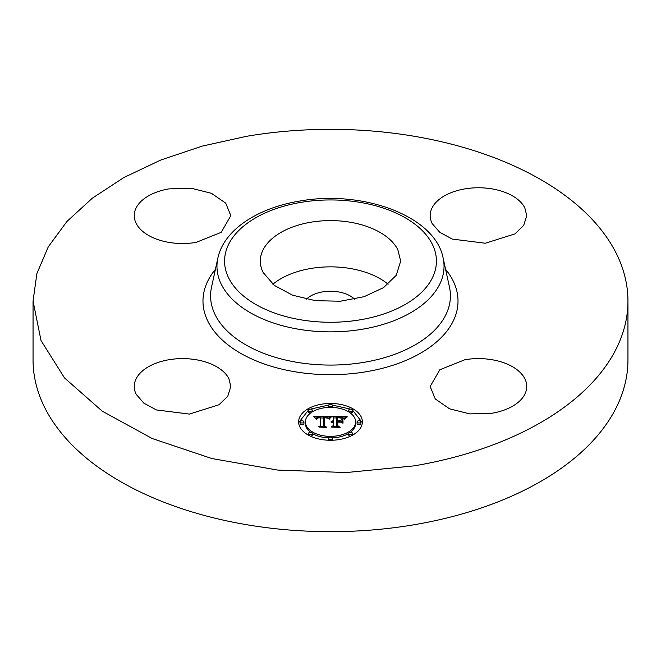 <?xml version="1.0" encoding="UTF-8"?>
<svg xmlns="http://www.w3.org/2000/svg" width="661" height="661" viewBox="0 0 661 661"><rect width="100%" height="100%" fill="white"/><g stroke="black" fill="none" stroke-linecap="round" stroke-linejoin="round"><path stroke-width="0.99" d="M272.886 284.238A70.182 40.519 180 0 1 388.114 284.238M306.44 299.169A27.944 16.128 180 0 1 322.634 291.889A27.944 16.128 180 0 1 354.56 299.169M397.839 249.701L400.673 261.112L396.253 275.265L383.537 287.642L364.128 296.673L340.481 301.218L315.578 300.697L292.55 295.194L274.315 285.387L263.161 272.514A70.182 40.519 180 0 1 260.318 261.112A70.182 40.519 180 0 1 320.519 221.005A70.182 40.519 180 0 1 397.839 249.701M627.95 301.061L627.95 359.939A297.45 171.728 180 0 1 414.24 524.727A297.45 171.728 180 0 1 33.05 359.939L33.05 301.061L36.884 273.588L48.278 246.817L66.943 221.452L92.4 198.135L123.987 177.47L160.896 159.987L202.175 146.131L246.76 136.273A297.45 171.728 180 0 1 627.95 301.061A297.45 171.728 180 0 1 414.24 465.848L346.372 472.549L277.645 470.062L211.751 458.511L152.22 438.532L102.248 411.175L64.505 377.927L41.023 340.547L33.05 301.061M136.207 394.336A48.286 27.878 180 0 1 134.257 386.487A48.286 27.878 180 0 1 175.677 358.89A48.286 27.878 180 0 1 228.88 378.637L230.829 386.487L227.781 396.228L219.031 404.739L189.41 414.083L156.426 409.936L143.883 403.185L136.207 394.336M196.135 242.389A48.286 27.878 180 0 1 134.257 215.635A48.286 27.878 180 0 1 168.943 188.889L191.12 188.203L211.479 193.326L225.723 203.158L230.829 215.635L221.195 232.35L196.135 242.389M432.12 223.484A48.286 27.878 180 0 1 430.171 215.635A48.286 27.878 180 0 1 471.59 188.046A48.286 27.878 180 0 1 524.793 207.785L526.743 215.635L523.702 225.384L514.952 233.895L485.323 243.231L452.347 239.092L439.796 232.341L432.12 223.484M464.865 359.733A48.286 27.878 180 0 1 526.743 386.487A48.286 27.878 180 0 1 492.057 413.232L469.88 413.918L449.521 408.804L435.277 398.963L430.171 386.487L439.805 369.772L464.865 359.733M298.632 421.867A31.868 18.401 180 0 1 330.5 403.466A31.868 18.401 180 0 1 362.368 421.867A31.868 18.401 180 0 1 330.5 440.267A31.868 18.401 180 0 1 298.632 421.867M362.344 422.66L352.577 410.175M350.512 409.126L332.334 405.077M328.666 405.077L310.488 409.126M308.423 410.175L298.656 422.66M305.39 421.867A25.11 14.501 180 0 1 330.5 407.374A25.11 14.501 180 0 1 355.61 421.867A25.11 14.501 180 0 1 330.5 436.367A25.11 14.501 180 0 1 305.39 421.867L305.39 423.445A25.11 14.501 0 0 0 310.769 432.41M312.281 433.418A25.11 14.501 0 0 0 328.707 437.904M332.293 437.904A25.11 14.501 0 0 0 348.719 433.418M350.231 432.41A25.11 14.501 0 0 0 355.61 423.445L355.61 421.867M328.567 405.416A1.933 1.115 180 0 1 330.5 404.301A1.933 1.115 180 0 1 332.433 405.416A1.933 1.115 180 0 1 330.5 406.532A1.933 1.115 180 0 1 328.567 405.416L328.567 406.994A1.933 1.115 0 0 0 328.707 407.407M332.293 407.407A1.933 1.115 0 0 0 332.433 406.994L332.433 405.416M357.056 423.445A1.933 1.115 0 0 0 358.989 424.56A1.933 1.115 0 0 0 360.923 423.445L360.923 421.867A1.933 1.115 180 0 1 358.989 422.982A1.933 1.115 180 0 1 357.056 421.867L357.056 423.445M348.711 410.241A1.933 1.115 180 0 1 350.644 409.126A1.933 1.115 180 0 1 352.577 410.241A1.933 1.115 180 0 1 350.644 411.349A1.933 1.115 180 0 1 348.711 410.241L348.711 411.811A1.933 1.115 0 0 0 348.719 411.894M350.231 412.902A1.933 1.115 0 0 0 352.577 411.811L352.577 410.241M328.567 438.317A1.933 1.115 180 0 1 330.5 437.202A1.933 1.115 180 0 1 332.433 438.317A1.933 1.115 180 0 1 330.5 439.433A1.933 1.115 180 0 1 328.567 438.317L328.567 439.896A1.933 1.115 0 0 0 328.666 440.234M332.334 440.234A1.933 1.115 0 0 0 332.433 439.896L332.433 438.317M348.711 433.5A1.933 1.115 180 0 1 350.644 432.385A1.933 1.115 180 0 1 352.577 433.5A1.933 1.115 180 0 1 350.644 434.616A1.933 1.115 180 0 1 348.711 433.5L348.711 435.078A1.933 1.115 0 0 0 350.512 436.186M352.577 435.136A1.933 1.115 0 0 0 352.577 435.078L352.577 433.5M300.077 421.867L300.077 423.445A1.933 1.115 0 0 0 302.011 424.56A1.933 1.115 0 0 0 303.944 423.445L303.944 421.867A1.933 1.115 180 0 1 302.011 422.982A1.933 1.115 180 0 1 300.077 421.867A1.933 1.115 180 0 1 302.011 420.751A1.933 1.115 180 0 1 303.944 421.867M308.423 410.241A1.933 1.115 180 0 1 310.356 409.126A1.933 1.115 180 0 1 312.289 410.241A1.933 1.115 180 0 1 310.356 411.349A1.933 1.115 180 0 1 308.423 410.241L308.423 411.811A1.933 1.115 0 0 0 310.769 412.902M312.281 411.894A1.933 1.115 0 0 0 312.289 411.811L312.289 410.241M308.423 433.5A1.933 1.115 180 0 1 310.356 432.385A1.933 1.115 180 0 1 312.289 433.5A1.933 1.115 180 0 1 310.356 434.616A1.933 1.115 180 0 1 308.423 433.5L308.423 435.078A1.933 1.115 0 0 0 308.423 435.136M310.488 436.186A1.933 1.115 0 0 0 312.289 435.078L312.289 433.5M357.056 421.867A1.933 1.115 180 0 1 358.989 420.751A1.933 1.115 180 0 1 360.923 421.867M330.508 416.364L328.492 418.801L326.807 417.281L323.601 417.091L323.436 425.8L325.08 426.684L318.709 426.684L320.659 425.742L320.659 417.735L317.767 417.992L316.553 419.198L317.544 417.818L320.659 417.132L317.082 417.355L315.842 418.934L313.826 416.447L330.508 416.364M331.384 416.868L329.004 419.148L331.384 416.868M327.666 418.124L324.559 417.744L324.551 425.824L326.765 427.337L319.329 427.122L325.997 427.122L324.13 425.891L324.13 417.512L327.666 418.124M331.789 416.364L346.248 416.364L343.96 418.777L341.952 417.298L336.457 417.033L336.457 420.793L337.308 420.793L337.308 417.471L341.481 417.578L343.1 418.297L337.655 417.694L337.655 420.793L339.754 420.793L341.985 419.438L341.985 422.8L339.647 421.47L336.457 421.47L336.457 425.519L338.242 426.568L331.401 426.568L333.673 425.519L333.673 422.065L331.525 422.362L333.673 421.47L330.913 421.933L333.673 420.793L333.673 417.397L331.789 416.364M347.306 416.851L344.505 419.198L347.306 416.851M343.001 419.718L342.638 423.073M340.506 422.148L337.655 422.148L337.655 425.585L340.109 427.337L331.69 427.122L339.324 427.122L337.308 425.684L337.308 421.925L340.506 422.148M323.436 425.8L323.436 426.684M320.659 425.742L320.659 426.684L320.659 425.742M316.693 418.686L316.693 419.198M316.759 418.537L316.759 419.198M316.842 418.405L316.842 419.198M316.933 418.281L316.933 419.115M317.032 418.165L317.032 418.744M317.14 418.066L317.14 418.52M320.659 417.132L320.659 418.71M329.029 417.95L327.831 417.95M323.584 417.975L320.659 417.992M316.148 418.008L315.099 418.016M329.252 418.752L329.252 419.198M329.459 418.446L329.459 419.082M329.657 418.165L329.657 418.785M329.864 417.901L329.864 418.496M330.062 417.661L330.062 418.231M330.26 417.438L330.26 417.983M330.459 417.24L330.459 417.752M330.649 417.058L330.649 417.537M330.847 416.901L330.847 417.339M324.559 419.082L324.13 419.091L324.13 425.891M336.457 420.793L336.457 421.47M336.457 422.371L336.457 418.611M337.308 420.793L337.308 421.47M337.655 420.793L337.655 421.47M339.754 420.793L339.754 421.536M341.985 422.8L341.985 421.016L340.465 421.941M336.457 425.519L336.457 426.568M333.673 425.519L333.673 426.568M331.425 421.396L331.425 421.834M331.657 421.255L331.657 421.735M331.913 421.131L331.913 421.644M332.21 421.024L332.21 421.569M332.524 420.941L332.524 421.503M332.88 420.867L332.88 421.47M333.26 420.826L333.26 421.454M333.673 420.793L333.673 421.47M344.563 417.942L343.133 417.942M336.457 417.942L333.673 417.942M344.778 418.702L344.778 419.305M344.959 418.446L344.959 419.024M345.166 418.198L345.166 418.719M345.406 417.95L345.406 418.43M345.678 417.702L345.678 418.149M345.976 417.455L345.976 417.868M342.638 419.595L342.638 421.173M343.001 423.189L343.001 421.297M337.655 423.503L337.308 425.684M300.681 202.423A105.934 61.159 180 0 1 432.145 243.892A105.934 61.159 180 0 1 360.319 319.792A105.934 61.159 180 0 1 228.855 278.331A105.934 61.159 180 0 1 300.681 202.423M362.468 329.219A113.535 65.555 180 0 1 217.849 258.145L211.52 287.213A119.914 69.231 180 0 0 364.261 362.278A119.914 69.231 180 0 0 449.48 287.213L443.151 258.145A113.535 65.555 180 0 1 362.468 329.219M445.588 269.358A127.523 73.627 180 0 1 366.401 371.705A127.523 73.627 180 0 1 233.416 348.801A127.523 73.627 180 0 1 215.412 269.358M443.151 258.145C435.136 215.742 362.294 189.608 299.383 201.118C257.493 208.025 223.79 229.995 217.849 258.145"/></g></svg>
